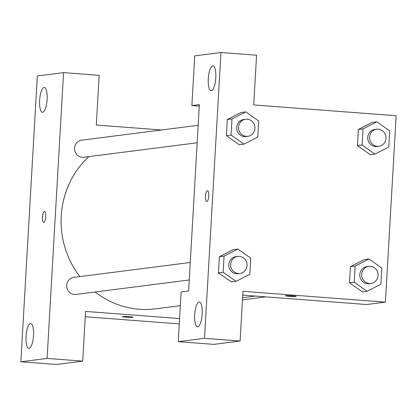 <?xml version="1.0" encoding="UTF-8"?>
<svg xmlns="http://www.w3.org/2000/svg" width="417" height="417" viewBox="0 0 417 417"><rect width="100%" height="100%" fill="white"/><g stroke="black" fill="none" stroke-linecap="round" stroke-linejoin="round"><path stroke-width="0.63" d="M63.561 72.626L37.327 75.977L20.85 361.779L47.085 358.427L63.561 72.626L99.173 75.331L96.306 125.032L161.525 129.984M179.279 323.884L85.25 316.748M47.085 358.427L82.691 361.132L56.462 364.484L20.85 361.779M122.285 316.602A5.452 0.318 -176.7 0 0 126.914 317.181A5.452 0.318 -176.7 0 0 132.924 317.306A5.452 0.318 3.3 0 1 126.893 317.186A5.452 0.318 3.3 0 1 122.285 316.607A5.452 0.318 3.3 0 1 127.748 316.602A5.452 0.318 3.3 0 1 133.174 317.233A5.452 0.318 3.3 0 1 132.924 317.311A5.452 0.318 -176.7 0 0 133.174 317.233M179.586 318.567L85.558 311.426L82.691 361.132M190.261 262.491L73.783 277.368A8.601 8.199 82.7 0 0 66.741 286.943A8.601 8.199 82.7 0 0 75.962 294.438L189.255 279.963M198.174 125.303L81.69 140.185A8.601 8.199 82.7 0 0 74.648 149.76A8.601 8.199 82.7 0 0 83.869 157.251L197.163 142.781M88.811 156.62A87.278 83.171 82.7 0 0 79.85 276.596M95.128 291.989A87.278 83.171 82.7 0 0 155.405 308.856L180.332 305.677M44.108 87.445A12.468 3.706 94.3 0 1 44.338 87.44A12.468 3.706 94.3 0 1 47.09 100.153A12.468 3.706 94.3 0 1 42.445 112.303A12.468 3.706 94.3 0 1 39.667 99.971A12.468 3.706 94.3 0 1 44.108 87.445M30.493 323.545A12.468 3.706 94.3 0 1 30.722 323.535A12.468 3.706 94.3 0 1 33.475 336.248A12.468 3.706 94.3 0 1 28.836 348.404A12.468 3.706 94.3 0 1 26.052 336.071A12.468 3.706 94.3 0 1 30.493 323.545M44.395 211.528A5.452 1.621 94.3 0 1 44.494 211.523A5.452 1.621 94.3 0 1 45.698 217.085A5.452 1.621 94.3 0 1 43.665 222.402A5.452 1.621 94.3 0 1 42.451 217.007A5.452 1.621 94.3 0 1 44.395 211.528M44.494 211.523A5.452 1.621 -85.7 0 0 44.4 211.528A5.452 1.621 -85.7 0 0 42.456 217.002A5.452 1.621 -85.7 0 0 43.67 222.402M199.362 104.615L188.62 291.009L181.124 291.968L178.257 341.669L204.492 338.317L220.968 52.516L194.734 55.868L191.867 105.574L199.362 104.615M220.968 52.516L256.58 55.221L253.713 104.928L396.15 115.738L385.402 302.132L366.663 304.525L242.746 295.116M207.525 190.699A5.452 1.621 -85.7 0 0 207.426 190.699A5.452 1.621 94.3 0 1 207.52 190.699A5.452 1.621 94.3 0 1 208.724 196.261A5.452 1.621 94.3 0 1 206.696 201.573A5.452 1.621 94.3 0 1 205.477 196.178A5.452 1.621 94.3 0 1 207.421 190.699A5.452 1.621 -85.7 0 0 205.482 196.178A5.452 1.621 -85.7 0 0 206.696 201.578M199.144 301.997A12.468 3.706 94.3 0 1 199.373 301.991A12.468 3.706 94.3 0 1 202.125 314.705A12.468 3.706 94.3 0 1 197.486 326.855A12.468 3.706 94.3 0 1 194.703 314.522A12.468 3.706 94.3 0 1 199.144 301.997M212.759 65.902A12.468 3.706 94.3 0 1 212.983 65.896A12.468 3.706 94.3 0 1 215.74 78.61A12.468 3.706 94.3 0 1 211.096 90.76A12.468 3.706 94.3 0 1 208.318 78.427A12.468 3.706 94.3 0 1 212.759 65.902M199.279 106.137L191.867 105.574M178.257 341.669L213.864 344.374L240.098 341.023L242.965 291.316L385.402 302.132M240.098 341.023L204.492 338.317M231.409 281.928L218.456 272.854L219.389 256.71L233.197 249.632M367.075 291.29L354.184 282.205L355.117 266.062L368.936 259.004L381.821 268.089L380.893 284.232L367.075 291.29L362.389 291.884L349.498 282.799L350.431 266.661L364.239 259.582M374.982 154.102L362.097 145.017L363.025 128.874L376.843 121.821L389.733 130.902L388.8 147.045L374.982 154.102L370.296 154.702L357.411 145.616L358.339 129.473L372.152 122.4M243.94 144.152L231.054 135.066L231.982 118.928L245.801 111.871L258.691 120.956L257.758 137.094L243.94 144.152L239.254 144.751L226.368 135.666L227.296 119.523L241.109 112.449M285.311 295.773A5.452 0.318 -176.7 0 0 289.94 296.357A5.452 0.318 -176.7 0 0 295.95 296.482A5.452 0.318 3.3 0 1 289.919 296.357A5.452 0.318 3.3 0 1 285.311 295.778A5.452 0.318 3.3 0 1 290.774 295.773A5.452 0.318 3.3 0 1 296.206 296.404A5.452 0.318 3.3 0 1 295.95 296.487A5.452 0.318 -176.7 0 0 296.206 296.404M376.697 129.187L374.826 129.426A8.601 8.199 82.7 0 0 367.784 139.002A8.601 8.199 82.7 0 0 377.004 146.497L378.876 146.258A8.601 8.199 82.7 0 0 385.986 137.511A8.601 8.199 82.7 0 0 378.282 129.15A8.601 8.199 82.7 0 0 376.697 129.187A8.601 8.199 82.7 0 0 369.655 138.762A8.601 8.199 82.7 0 0 378.876 146.258M362.097 145.017L357.411 145.616L358.339 129.473L372.162 122.416L376.843 121.821M363.025 128.874L358.339 129.473M368.79 266.374L366.913 266.614A8.601 8.199 82.7 0 0 359.871 276.184A8.601 8.199 82.7 0 0 369.092 283.68L370.968 283.44A8.601 8.199 82.7 0 0 378.078 274.699A8.601 8.199 82.7 0 0 370.374 266.333A8.601 8.199 82.7 0 0 368.79 266.374A8.601 8.199 82.7 0 0 361.748 275.945A8.601 8.199 82.7 0 0 370.968 283.44M354.184 282.205L349.498 282.799L350.431 266.661L364.249 259.603L368.936 259.004M355.117 266.062L350.431 266.661M245.655 119.241L243.783 119.476A8.601 8.199 82.7 0 0 236.741 129.051A8.601 8.199 82.7 0 0 245.962 136.547L247.834 136.307A8.601 8.199 82.7 0 0 254.943 127.56A8.601 8.199 82.7 0 0 247.239 119.199A8.601 8.199 82.7 0 0 245.655 119.241A8.601 8.199 82.7 0 0 238.613 128.811A8.601 8.199 82.7 0 0 247.834 136.307M231.054 135.066L226.368 135.666L227.296 119.523L241.12 112.47L245.801 111.871M231.982 118.928L227.296 119.523M236.032 281.339L223.142 272.254L224.075 256.111L237.893 249.053L250.779 258.139L249.851 274.282L236.032 281.339L231.346 281.939M237.747 256.424L235.871 256.663A8.601 8.199 82.7 0 0 228.829 266.234A8.601 8.199 82.7 0 0 238.05 273.729L239.926 273.489A8.601 8.199 82.7 0 0 247.036 264.748A8.601 8.199 82.7 0 0 239.332 256.382A8.601 8.199 82.7 0 0 237.747 256.424A8.601 8.199 82.7 0 0 230.705 265.994A8.601 8.199 82.7 0 0 239.926 273.489M223.142 272.254L218.456 272.854L219.389 256.71L233.207 249.653L237.893 249.053M224.075 256.111L219.389 256.71M255.428 296.08L242.595 297.722M265.837 296.873L242.475 299.854"/></g></svg>
